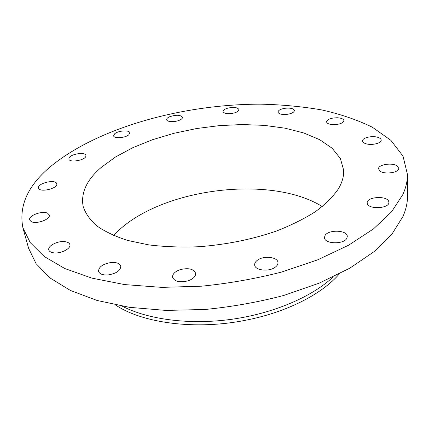 <?xml version="1.0" encoding="UTF-8"?>
<svg xmlns="http://www.w3.org/2000/svg" width="429" height="429" viewBox="0 0 429 429"><rect width="100%" height="100%" fill="white"/><g stroke="black" fill="none" stroke-linecap="round" stroke-linejoin="round"><path stroke-width="0.64" d="M332.759 124.635C339.312 124.587 343.023 123.246 343.902 120.619C343.575 119.01 341.479 118.061 337.612 117.766C331.097 117.825 327.407 119.176 326.539 121.804C326.855 123.38 328.925 124.324 332.759 124.635M54.526 163.401C28.925 183.226 18.383 204.703 22.909 227.82L30.293 242.696L44.225 256.499L64.838 268.549L91.87 278.126L124.582 284.577L161.733 287.371L201.641 286.186C228.995 283.43 255.652 278.716 281.601 272.05L317.583 259.877L348.605 245.211L373.498 228.893L391.618 211.76L402.815 194.6C405.957 187.645 407.502 180.936 407.448 174.464L403.035 156.177L390.894 140.337L372.431 127.274C357.518 119.964 340.664 114.189 321.868 109.953C302.316 106.564 281.864 104.633 260.51 104.161C185.537 104.172 103.03 126.019 54.526 163.401M286.652 114.409C291.511 113.712 294.096 112.419 294.407 110.521C293.709 108.628 290.814 107.851 285.725 108.194C280.877 108.88 278.298 110.178 277.987 112.092C278.662 113.964 281.553 114.736 286.652 114.409M234.003 113.036C237.258 112.098 238.894 110.945 238.921 109.583C237.645 107.406 233.993 106.907 227.965 108.087C224.689 109.02 223.037 110.178 223.005 111.561C224.276 113.728 227.938 114.221 234.003 113.036M179.858 120.029C181.719 119.123 182.609 118.19 182.518 117.235C180.384 114.763 176.008 114.629 169.391 116.833C167.482 117.744 166.575 118.688 166.667 119.67C166.758 122.072 175.273 122.324 179.858 120.029M128.834 134.749L129.848 132.813C129.638 129.821 118.232 130.555 114.682 133.773L113.61 135.779C113.792 138.776 125.391 138.004 128.834 134.749M85.838 156.354L85.923 155.47C85.51 151.63 70.329 153.973 68.989 158.087L68.881 159.057C69.289 162.923 84.738 160.457 85.838 156.354M56.623 183.408C54.88 178.952 36.942 183.521 38.546 188.041L38.637 188.299C40.16 192.862 58.408 188.251 56.751 183.751L56.623 183.408M47.721 213.299C42.669 210.307 28.03 215.626 29.66 219.938L31.108 221.541C36.095 224.651 50.938 219.23 49.265 214.983L47.721 213.299M65.149 241.677C58.156 240.492 47.388 245.865 48.82 249.935C49.276 251.421 50.81 252.375 53.427 252.794C60.484 254.043 71.294 248.579 69.857 244.589C69.396 243.055 67.83 242.085 65.149 241.677M111.191 262.489C102.992 263.867 98.772 266.795 98.531 271.278C99.512 274.013 102.703 275.236 108.108 274.935C116.334 273.53 120.565 270.613 120.796 266.189C119.814 263.406 116.613 262.173 111.191 262.489M180.314 269.6C174.989 271.487 172.41 274.04 172.571 277.268C174.539 281.585 179.671 282.781 187.977 280.85C193.243 278.947 195.801 276.421 195.645 273.273C193.688 268.913 188.578 267.691 180.314 269.6M257.85 259.915C255.587 261.433 254.531 263.111 254.676 264.956C254.799 270.324 268.543 272.066 274.909 267.428C277.07 265.932 278.083 264.296 277.96 262.532C277.815 257.089 264.253 255.389 257.85 259.915M324.968 235.682L324.485 237.602C324.222 244.085 344.074 244.669 346.868 238.197L347.281 236.449C347.479 229.928 328.008 229.322 324.968 235.682M367.315 203.561C368.538 209.717 389.586 208.537 388.883 202.322L388.733 201.512C387.076 195.393 366.473 196.755 367.203 202.906L367.315 203.561M380.03 171.096C384.711 174.796 399.302 172.603 398.745 168.286L397.157 165.948C392.272 162.328 378.008 164.559 378.555 168.86L380.03 171.096M366.248 143.833C371.997 145.565 381.601 143.157 381.193 140.117C381.081 138.84 379.804 137.865 377.354 137.189C371.573 135.521 362.13 137.902 362.526 140.953C362.639 142.192 363.878 143.152 366.248 143.833M22.909 227.82L28.587 248.246L36.063 263.637L49.979 277.944L70.442 290.476L97.179 300.493L129.456 307.325L166.05 310.424L205.303 309.459C232.196 306.794 258.387 302.113 283.875 295.425L319.219 283.14L349.694 268.248L374.158 251.603L391.977 234.062L402.987 216.425C406.081 209.272 407.604 202.349 407.55 195.662L407.448 174.464M338.422 188.83C342.224 182.384 343.967 176.163 343.656 170.179L340.385 158.51L332.164 148.257L319.702 139.682L303.753 132.963L285.06 128.185L264.328 125.375L242.229 124.533L219.407 125.617L196.455 128.561L173.976 133.29L152.568 139.698L132.845 147.662L115.444 157.025L101.035 167.567C86.679 179.971 80.711 192.894 83.124 206.328C85.355 213.245 89.881 219.739 96.713 225.826C104.874 231.547 115.197 236.417 127.686 240.438L148.901 244.911C164.607 246.814 181.29 247.42 198.943 246.729C226.206 244.637 251.914 239.452 276.072 231.177C291.125 225.311 304.279 218.774 315.54 211.567C325.514 204.134 333.14 196.557 338.422 188.83M322.276 206.564C269.895 173.917 158.435 188.749 115.176 233.864L113.61 235.516M339.403 273.841C322.093 294.031 286.695 312.317 245.796 320.216C195.576 330.357 142.348 323.128 115.444 304.917M122.227 306.177C147.989 319.557 189.661 325.096 231.58 319.305C273.488 313.465 312.076 296.788 333.22 276.898"/></g></svg>
